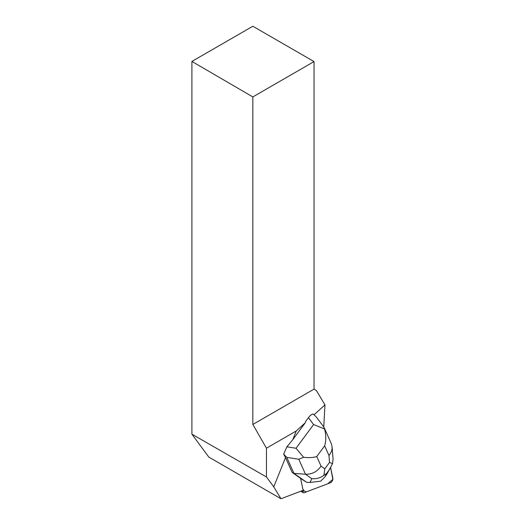 <?xml version="1.0" encoding="UTF-8"?>
<svg xmlns="http://www.w3.org/2000/svg" width="525" height="525" viewBox="0 0 525 525"><rect width="100%" height="100%" fill="white"/><g stroke="black" fill="none" stroke-linecap="round" stroke-linejoin="round"><path stroke-width="0.79" d="M302.774 490.481L303.135 492.181A2.763 1.227 117.6 0 0 303.496 492.745A2.763 1.227 117.6 0 0 304.119 492.739L330.573 482.705A2.763 1.227 117.6 0 0 332.299 480.867A2.763 1.227 117.6 0 0 332.876 478.38L330.606 467.611L332.857 479.312L327.869 483.728L306.423 491.866L302.774 490.481M292.156 472.421L300.589 478.367L302.827 488.978A4.141 1.844 -62.4 0 0 303.345 489.812L303.824 490.081L280.98 498.75L273.748 486.833L285.528 457.61L292.156 472.421L293.947 473.36L286.794 457.367L283.651 454.125L285.528 457.61M314.108 414.743L324.962 404.867L323.774 426.95M283.651 454.125L286.873 446.827L292.74 439.72L296.264 430.973L266.457 448.186L266.457 476.969L191.901 434.182L208.832 457.098L280.98 498.75M273.748 486.833L266.457 476.969M252.84 96.922L191.901 61.432L252.84 26.25L314.042 61.583L252.84 96.922L252.84 424.456L314.042 389.123L316.319 390.436L324.962 404.867M191.901 61.432L191.901 434.182M296.264 430.973L305.287 422.769L305.484 421.68L308.438 417.683C310.229 415.341 311.85 414.133 313.3 414.067L316.109 416.765L323.662 426.799M252.84 424.456L266.457 448.186M292.74 439.72L305.287 422.769M314.042 389.123L314.042 61.583M300.608 478.452L306.692 482.337L293.947 473.36L305.504 474.246L298.797 459.25L303.601 457.282C309.081 457.892 313.464 457.636 316.759 456.52L321.07 466.167C317.146 471.732 311.955 474.423 305.504 474.246L311.758 478.649C316.253 479.102 320.309 477.986 323.938 475.289L324.811 468.799L329.523 462.433L332.542 463.673L329.214 469.868L326.438 473.616L323.938 475.289M326.438 473.616L325.008 476.844L320.677 481.169L310.058 482.468L311.758 478.649M306.692 482.337L310.058 482.468M325.008 476.844L330.763 467.335M324.188 427.691L331.249 443.487L332.089 446.782C332.286 449.873 331.249 452.773 328.978 455.483L324.667 445.837C326.169 440.468 326.13 434.851 324.542 428.984L313.596 424.541L308.438 417.683M286.873 446.827L296.034 448.265L303.601 457.282M324.542 428.984L323.63 426.759M333.06 459.165L332.542 463.673M301.101 491.118L303.135 492.181M296.034 448.265L313.596 424.541M321.07 466.167L324.811 468.799M329.523 462.433L328.978 455.483M324.667 445.837L316.759 456.52M298.797 459.25L286.794 457.367M326.307 475.092L329.214 469.868M300.681 491.275L303.496 492.745M333.053 459.08L332.089 446.782"/></g></svg>

